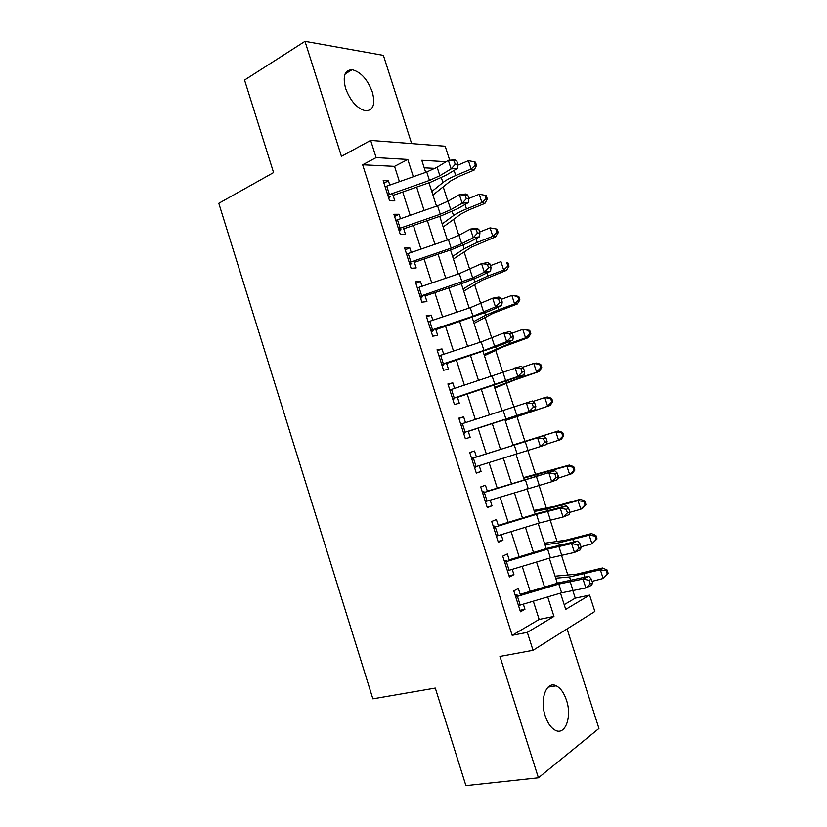 <?xml version="1.0" encoding="UTF-8"?>
<svg xmlns="http://www.w3.org/2000/svg" width="827" height="827" viewBox="0 0 827 827"><rect width="100%" height="100%" fill="white"/><g stroke="black" fill="none" stroke-linecap="round" stroke-linejoin="round"><path stroke-width="1.24" d="M566.485 700.252C564.014 692.881 560.592 688.074 556.22 685.821C546.595 680.538 539.462 699.084 545.189 715.882C547.629 723.16 550.999 727.956 555.279 730.251C565.337 735.823 572.17 716.616 566.485 700.252M372.336 92.045C367.498 79.33 360.768 71.887 352.137 69.706C344.683 70.047 342.512 76.301 345.614 88.458C350.462 101.121 357.119 108.575 365.596 110.808C373.266 110.539 375.52 104.285 372.336 92.045M564.19 604.671L575.251 598.148L589.589 595.12L594.851 611.484L533.033 650.311L527.316 632.355L553.945 616.425L547.712 596.929M411.65 143.598L383.397 55.378L304.998 41.35L244.544 80.064L273.572 172.574L218.804 203.297L372.874 698.856L435.291 688.074L465.911 785.65L538.418 777.814L598.934 728.463L567.074 628.933M399.42 181.651L394.541 166.361L362.65 164.78L376.13 157.606L370.641 140.394L445.195 146.224L449.702 160.242M575.251 598.148L572.677 590.127M567.818 575.003L561.409 555.031M557.047 541.447L550.172 520.028M546.306 507.995L538.977 485.139M535.596 474.636L527.802 450.353M524.928 441.37L516.937 416.488M513.898 407.018L506.31 383.397M502.806 372.47L495.724 350.4M491.745 338.026L485.16 317.496M480.725 303.685L474.626 284.684M469.736 269.447L464.123 251.977M458.778 235.313L453.651 219.351M447.852 201.281L443.21 186.83M520.565 595.45L518.343 588.493L513.805 590.891L520.462 611.794L524.959 609.261L523.336 604.165M509.484 560.685L507.344 553.966L502.744 556.147L509.38 576.977L513.939 574.672L512.244 569.369M498.433 526.024L496.365 519.532L491.703 521.496L498.319 542.274L502.95 540.176L501.193 534.676M487.423 491.465L485.428 485.211L480.704 486.948L487.299 507.664L491.993 505.793L490.173 500.097M476.445 457.011L474.522 450.984L469.736 452.514L476.321 473.168L481.066 471.504L479.184 465.611M465.498 422.659L463.647 416.87L458.809 418.173L465.363 438.765L470.17 437.328L468.227 431.239M454.581 388.411L452.814 382.849L447.903 383.945L454.437 404.465L459.305 403.245L457.31 396.96M443.706 354.266L442 348.932L437.038 349.811L443.551 370.279L448.482 369.266L446.415 362.795M432.852 320.225L431.218 315.108L426.194 315.78L432.697 336.186L437.69 335.39L435.56 328.722M422.039 286.276L420.478 281.387L415.392 281.852L421.873 302.196L426.918 301.607L424.737 294.753M411.246 252.431L409.768 247.769L404.62 248.017L411.081 268.299L416.188 267.927L413.945 260.887M400.495 218.69L399.079 214.255L393.879 214.286L400.32 234.517L405.488 234.351L403.183 227.115M435.147 168.377L424.21 167.829M362.65 164.78L512.171 635.332L539.142 619.433L533.322 601.198M530.179 591.357L522.209 566.371M519.16 556.819L511.117 531.647M508.171 522.395L500.077 497.027M497.213 488.064L489.057 462.51M486.286 453.837L478.12 428.241M475.329 419.506L467.255 394.19M464.392 385.217L456.421 360.241M453.485 351.041L445.619 326.396M442.61 316.958L434.847 292.655M431.756 282.979L424.106 259.006M420.953 249.103L413.407 225.461M410.171 215.32L402.728 192.009M389.775 185.052L388.432 180.834L383.17 180.658L389.589 200.827L394.82 200.868L392.453 193.456M533.033 650.311L499.953 656.442L538.418 777.814M512.171 635.332L527.316 632.355M304.998 41.35L341.448 156.344L370.641 140.394M560.499 593.135L565.709 609.396L589.589 595.12M446.125 161.71L421.791 160.283L425.667 172.378M428.996 182.767L436.491 206.15M439.747 216.312L447.345 240.026M450.529 249.95L458.23 273.995M461.342 283.692L469.157 308.068M472.186 317.537L480.105 342.254M483.061 351.485L491.093 376.533M493.967 385.527L502.103 410.916M504.915 419.671L513.143 445.35M515.924 454.033L524.142 479.67M527.016 488.654L535.172 514.094M538.139 523.377L546.233 548.632M549.304 558.204L557.336 583.262M413.324 176.74L407.794 159.466L376.13 157.606M544.559 587.067L536.558 562.04M533.498 552.488L525.434 527.264M522.468 518.002L514.342 492.592M511.468 483.619L503.281 458.024M500.511 449.34L492.313 423.703M489.512 414.958L481.407 389.6M478.533 380.616L470.532 355.6M467.586 346.379L459.688 321.703M456.669 312.255L448.875 287.91M445.784 278.223L438.103 254.209M434.93 244.296L427.352 220.613M424.106 210.461L416.643 187.119M394.541 166.361L407.794 159.466M539.142 619.433L553.945 616.425M383.955 183.129L388.432 180.834M394.572 216.457L399.079 214.255M405.209 249.878L409.768 247.769M415.888 283.403L420.478 281.387M426.598 317.02L431.218 315.108M437.328 350.741L442 348.932M448.1 384.565L452.814 382.849M458.902 418.483L463.647 416.87M476.249 472.961L481.066 471.504M487.134 507.147L491.993 505.793M498.061 541.437L502.95 540.176M509.008 575.819L513.939 574.672M519.987 610.316L524.959 609.261M389.631 197.157L388.752 198.201M385.103 186.737L426.753 171.995L437.132 167.24L448.348 160.345L454.757 159.849L456.69 160.707L454.126 160.914L455.232 164.346L457.796 164.139L456.69 160.707M387.78 195.131L429.451 180.431L439.861 175.717L451.097 168.915L448.348 160.345L454.126 160.914M455.232 164.346L451.097 168.915L457.496 168.367L446.239 175.138L430.702 182.167L393.073 195.399M388.163 196.34L390.375 196.371M457.496 168.367L457.796 164.139M432.935 195.038L450.322 181.144L458.861 176.482L474.15 170.062L471.101 169.059L455.729 175.541C450.022 177.97 445.743 180.307 442.91 182.56L431.808 191.523M475.318 165.121L476.528 165.534L475.453 162.195L474.243 161.772L475.318 165.121L471.101 169.059L468.402 160.686L457.724 165.224M430.784 182.147L429.213 183.439M468.402 160.686L474.243 161.772M476.528 165.534L474.15 170.062M400.258 230.547L399.379 231.57M395.813 220.354L437.576 205.778L448.027 201.178L459.378 194.655L465.746 193.983L467.741 195.007L465.188 195.275L466.304 198.718L468.847 198.439L467.741 195.007M398.49 228.779L440.284 214.234L450.756 209.676L462.148 203.256L459.378 194.655L465.188 195.275M466.304 198.718L462.148 203.256L468.495 202.532L457.093 208.931L441.453 215.723L403.721 228.821M398.831 229.823L401.012 229.772M468.495 202.532L468.847 198.439M410.926 264.03L410.037 265.043M406.553 254.075L448.43 239.654L458.954 235.219L470.449 229.079L476.765 228.221L478.812 229.41L476.29 229.751L477.396 233.204L479.918 232.852L478.812 229.41M409.241 262.521L451.149 248.131L461.693 243.738L473.22 237.69L470.449 229.079L476.29 229.751M477.396 233.204L473.22 237.69L479.526 236.791L467.989 242.818L452.245 249.372L414.399 262.324M409.52 263.41L411.681 263.265M479.526 236.791L479.918 232.852M421.625 297.617L420.726 298.609M417.325 287.899L459.316 273.623L481.552 263.596L487.816 262.562L489.925 263.906L487.413 264.33L488.53 267.793L491.031 267.369L489.925 263.906M420.013 296.366L472.662 277.913L484.333 272.238L481.552 263.596L487.413 264.33M488.53 267.793L484.333 272.238L490.587 271.163L478.905 276.807L463.058 283.113L425.119 295.942M420.25 297.1L422.39 296.872M490.587 271.163L491.031 267.369M432.356 331.307L431.446 332.278M428.117 321.817L470.243 307.706L492.685 298.216L498.908 297.007L501.069 298.516L498.578 299.012L499.694 302.486L502.185 301.989L501.069 298.516M430.826 330.314L472.972 316.245L495.476 306.889L492.685 298.216L498.578 299.012M499.694 302.486L495.476 306.889L501.689 305.628L489.863 310.9L435.86 329.653M431.012 330.893L433.121 330.573M501.689 305.628L502.185 301.989M443.169 226.991L460.897 214.079L469.529 209.644L484.901 203.39L481.924 202.625L466.469 208.921C460.732 211.278 456.411 213.511 453.516 215.599L442.187 223.931M486.142 198.656L487.32 198.976L486.245 195.627L485.056 195.296L486.142 198.656L481.924 202.625L479.215 194.231L468.837 198.49M479.215 194.231L485.056 195.296M487.32 198.976L484.901 203.39M453.434 259.027L471.514 247.097L495.683 236.822L492.789 236.295L477.241 242.404L464.154 248.741L452.607 256.422M496.996 232.294L498.154 232.521L497.068 229.162L495.911 228.924L496.996 232.294L492.789 236.295L490.07 227.87L479.65 232.005M490.07 227.87L495.911 228.924M498.154 232.521L495.683 236.822M463.73 291.156L482.162 280.219L506.496 270.357L503.674 270.057L488.044 275.98L474.822 281.976L463.048 289.016M507.881 266.025L509.008 266.16L507.923 262.79L506.796 262.645L507.881 266.025L503.674 270.057L500.945 261.601L490.473 265.612M506.796 262.645L507.923 262.79M509.008 266.16L506.496 270.357M474.057 323.378L492.84 313.433L517.351 303.985L514.59 303.922L498.888 309.66L485.521 315.304L473.52 321.703M518.808 299.86L519.894 299.901L518.808 296.521L517.712 296.469L518.808 299.86L514.59 303.922L511.861 295.446L501.327 299.333M517.712 296.469L511.861 295.446L514.632 295.559L518.808 296.521M519.894 299.901L517.351 303.985M443.117 365.089L442.207 366.041M438.961 355.848L481.2 341.892L503.86 332.95L510.032 331.555L512.244 333.229L509.773 333.798L510.9 337.282L513.36 336.713L512.244 333.229M441.67 364.366L483.94 350.452L506.651 341.654L503.86 332.95L509.773 333.798M510.9 337.282L506.651 341.654L512.812 340.207L500.852 345.097L446.632 363.456M441.804 364.779L443.892 364.366M512.812 340.207L513.36 336.713M484.405 355.682L503.54 346.74L528.226 337.705L525.548 337.881L509.752 343.443L484.022 354.483M529.756 333.798L530.82 333.736L529.725 330.345L528.66 330.397L529.756 333.798L525.548 337.881L522.809 329.384L512.151 333.167M528.66 330.397L522.809 329.384L529.725 330.345M530.82 333.736L528.226 337.705M453.909 398.986L452.989 399.906M449.692 389.548L450.725 389.672M449.826 389.972L521.186 366.206L523.45 368.056L521 368.687L522.126 372.181L524.576 371.54L523.45 368.056M452.545 398.521L517.867 376.512L515.066 367.788L521 368.687M522.126 372.181L517.867 376.512L523.977 374.889L457.434 397.373M452.627 398.769L454.685 398.263M523.977 374.889L524.576 371.54M494.794 388.09L514.28 380.151L539.142 371.53L520.648 377.319L494.556 387.356M540.744 367.829L541.778 367.674L540.682 364.273L539.638 364.428L540.744 367.829L536.537 371.954L533.787 363.425L522.499 367.281M539.638 364.428L533.787 363.425L536.413 363.063L540.682 364.273M541.778 367.674L539.142 371.53M464.733 432.966L463.802 433.875M460.494 423.486L461.766 423.651M460.722 424.199L532.371 400.971L534.697 402.976L532.268 403.69L533.394 407.194L535.824 406.481L534.697 402.976M463.451 432.769L529.115 411.484L526.303 402.728L532.268 403.69M533.394 407.194L529.115 411.484L535.172 409.675L468.278 431.384M463.482 432.862L465.518 432.263M535.172 409.675L535.824 406.481M505.204 420.581L550.089 405.457L505.121 420.323M551.754 401.974L552.767 401.715L551.661 398.304L550.658 398.552L551.754 401.974L547.557 406.119L544.797 397.57L532.939 401.457M550.658 398.552L544.797 397.57L547.35 396.97L551.661 398.304M552.767 401.715L550.089 405.457M475.587 467.059L474.657 467.937M471.338 457.527L472.62 457.713M471.659 458.53L543.597 435.829L476.424 456.959M474.398 467.121L540.393 446.559L537.571 437.783L543.566 438.796L544.704 442.311L547.112 441.525L545.975 438.01L543.566 438.796M473.664 457.838L471.648 458.489M547.112 441.525L546.409 444.564L540.393 446.559L544.704 442.311M545.975 438.01L543.597 435.829M513.029 445.009L558.318 430.97L562.68 432.438L561.698 432.779L562.805 436.211L563.787 435.86L562.68 432.438M563.787 435.86L561.068 439.488L546.502 444.151M562.805 436.211L558.607 440.388L555.837 431.808L513.06 445.112M561.698 432.779L555.837 431.808L558.318 430.97M486.483 501.245L485.532 502.103M482.203 491.662L483.495 491.879M482.617 492.954L554.855 470.801L487.32 491.145M485.366 501.586L551.712 481.748L548.88 472.941L554.907 474.016L556.044 477.541L558.421 476.672L557.295 473.158L554.907 474.016M484.55 492.013L482.554 492.758M558.421 476.672L557.677 479.567L551.712 481.748L556.044 477.541M557.295 473.158L554.855 470.801M523.491 477.665L569.317 465.074L573.731 466.676L572.78 467.11L573.897 470.553L574.837 470.108L573.731 466.676M574.837 470.108L572.077 473.613L558.018 478.233M573.897 470.553L569.689 474.76L566.919 466.159L523.677 478.244M572.78 467.11L566.919 466.159L569.317 465.074M493.109 525.9L494.412 526.137M493.616 527.492L536.465 514.342L560.22 508.212L566.144 505.886L536.919 513.557L498.247 525.434M496.376 536.144L539.256 523.036L563.063 517.04L560.22 508.212L566.268 509.339L567.415 512.874L569.782 511.934L568.645 508.398L566.268 509.339M495.466 526.292L493.502 527.13M569.782 511.934L568.976 514.673L563.063 517.04L567.415 512.874M568.645 508.398L566.144 505.886M533.994 510.414L554.824 506.32L580.358 499.281L584.813 501.007L583.893 501.544L585.009 504.997L585.919 504.449L584.813 501.007M585.919 504.449L583.118 507.85L580.802 509.236L569.638 512.409M585.009 504.997L580.802 509.236L578.021 500.614L547.67 508.874L534.325 511.468M583.893 501.544L578.021 500.614L580.358 499.281M504.046 560.241L505.359 560.51M504.646 562.133L547.619 549.149L571.602 543.577L577.473 541.065L547.991 548.094L509.215 559.827M507.416 570.806L550.41 557.863L574.445 552.446L571.602 543.577L577.68 544.776L578.817 548.322L581.164 547.298L580.027 543.763L577.68 544.776M506.413 560.675L504.48 561.605M581.164 547.298L580.306 549.883L574.445 552.446L578.817 548.322M580.027 543.763L577.473 541.065M544.517 543.256L565.72 540.196L591.419 533.591L595.926 535.451L595.037 536.082L596.153 539.545L597.042 538.904L595.926 535.451M597.042 538.904L591.956 543.815L580.999 546.792M596.153 539.545L591.956 543.815L589.165 535.162L558.587 542.874L545.003 544.797M595.037 536.082L589.165 535.162L591.419 533.591M515.014 594.685L516.337 594.975M515.717 596.877L558.804 584.058L583.014 579.065L588.834 576.357L559.093 582.735L520.204 594.324M518.488 605.581L561.616 592.804L585.867 587.956L583.014 579.065L589.113 580.316L590.261 583.872L592.587 582.777L591.439 579.22L589.113 580.316M517.402 595.151L515.49 596.184M592.587 582.777L591.677 585.206L585.867 587.956L590.261 583.872M591.439 579.22L588.834 576.357M555.072 576.192L576.636 574.176L602.521 567.994L607.08 569.989L606.222 570.733L607.338 574.196L608.196 573.452L607.08 569.989M608.196 573.452L603.141 578.497L592.122 581.34M607.338 574.196L603.141 578.497L600.34 569.824L569.534 576.967L555.713 578.218M606.222 570.733L600.34 569.824L602.521 567.994M426.753 171.995L429.451 180.431M437.132 167.24L439.861 175.717M386.747 186.116L389.424 194.521M455.729 175.541L454.085 170.424M442.91 182.56L441.37 177.764M437.576 205.778L440.284 214.234M448.027 201.178L450.756 209.676M397.467 219.755L400.144 228.18M448.43 239.654L451.149 248.131M458.954 235.219L461.693 243.738M408.207 253.486L410.895 261.932M459.316 273.623L462.045 282.141M469.922 269.354L472.662 277.913M418.979 287.31L421.677 295.787M470.243 307.706L472.972 316.245M480.911 303.602L483.661 312.182M429.792 321.248L432.5 329.746M466.469 208.921L465.043 204.465M453.516 215.599L452.173 211.423M477.241 242.404L476.032 238.621M464.154 248.741L463.017 245.195M488.044 275.98L487.051 272.869M474.822 281.976L473.892 279.061M498.888 309.66L498.102 307.23M485.521 315.304L484.787 313.019M481.2 341.892L483.94 350.452M491.941 337.954L494.701 346.554M440.636 355.279L443.344 363.808M509.752 343.443L509.184 341.685M496.262 348.736L495.735 347.092M492.179 376.171L494.939 384.762M502.992 372.398L505.762 381.03M451.501 389.414L454.23 397.963M520.648 377.319L520.307 376.254M507.023 382.26L506.703 381.257M503.209 410.564L505.969 419.175M514.084 406.956L516.865 415.609M462.407 423.651L465.146 432.232M514.26 445.05L517.03 453.692M525.217 441.618L527.998 450.301M473.344 457.993L476.083 466.593M525.341 479.65L528.122 488.312M536.372 476.383L539.173 485.087M484.322 492.437L487.062 501.059M551.061 471.845L550.792 471.008M537.033 475.752L536.785 474.977M536.465 514.342L539.256 523.036M547.567 511.251L550.368 519.987M495.321 526.985L498.081 535.638M562.308 506.806L561.812 505.276M548.136 510.311L547.67 508.874M547.619 549.149L550.41 557.863M558.794 546.223L561.605 554.989M506.362 561.626L509.122 570.31M573.587 541.871L572.873 539.638M559.259 544.972L558.587 542.874M558.804 584.058L561.616 592.804M570.061 581.309L572.873 590.096M517.433 596.381L520.204 605.085M584.906 577.05L583.955 574.093M570.423 579.737L569.534 576.967M556.22 685.821L548.094 687.134M352.137 69.706L345.148 73.903"/></g></svg>
